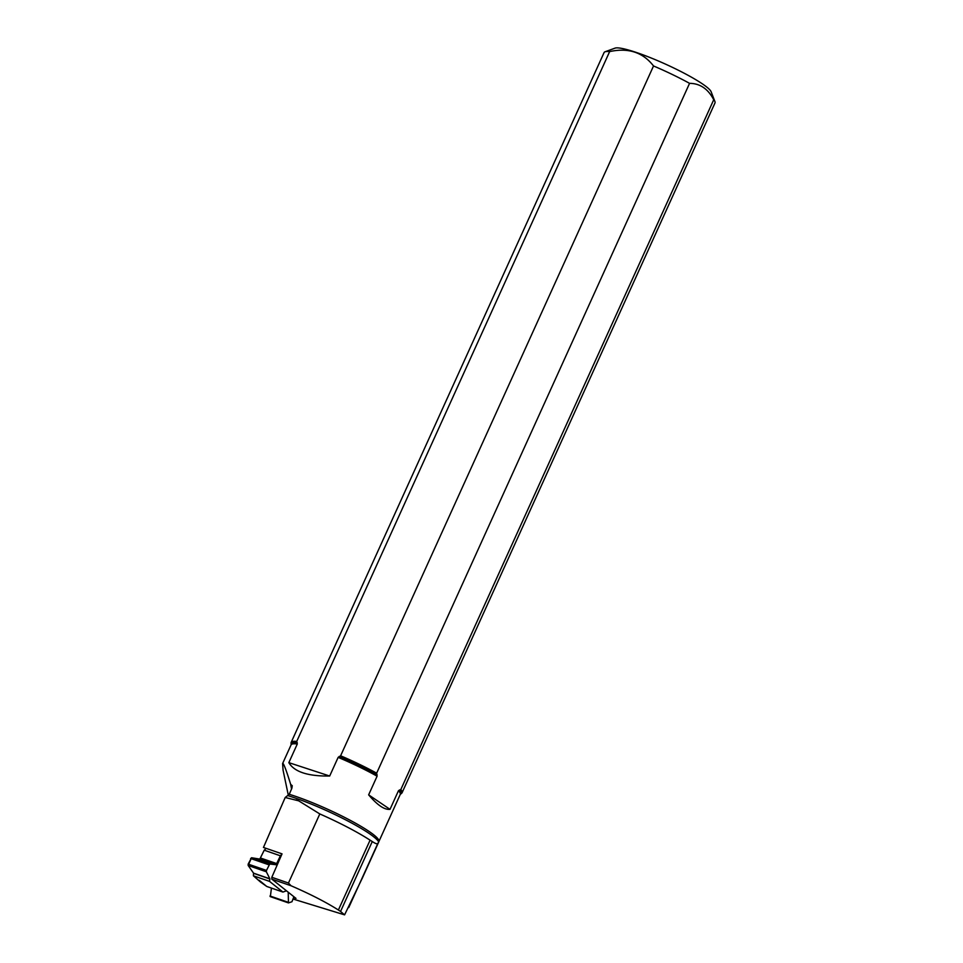 <?xml version="1.0" encoding="UTF-8"?>
<svg xmlns="http://www.w3.org/2000/svg" width="963" height="963" viewBox="0 0 963 963"><rect width="100%" height="100%" fill="white"/><g stroke="black" fill="none" stroke-linecap="round" stroke-linejoin="round"><path stroke-width="1.44" d="M259.216 880.278L266.751 886.466L282.929 892.063A2.432 1.156 -70.9 0 1 282.929 892.063L286.48 890.811M269.508 881.362L282.917 892.051L266.739 886.454L260.407 881.952L253.401 875.788L253.558 873.152L248.177 865.484L248.165 864.1L251.548 857.744L259.817 859.092L264.211 850.221L266.089 848.355L264.235 850.197L280.389 855.818A2.432 1.156 -70.9 0 1 280.389 855.818L276.116 864.726L269.736 864.028L266.474 870.432L266.354 871.78L269.881 878.798L269.508 881.362L253.401 875.788L259.24 880.856M288.382 795.546L283.074 770.195L282.604 763.551C283.351 762.455 286.035 769.389 290.657 784.351L292.246 785.712L291.861 788.3L289.237 794.294L285.204 797.496L263.453 847.44L282.039 853.868L280.414 855.794L264.235 850.197L259.817 859.092L251.548 857.744L248.177 865.484L253.558 873.152L253.401 875.788M288.226 892.207L288.455 902.909L291.958 901.741L293.896 896.722M270.362 896.565L271.434 888.079L270.362 896.565M329.683 776.022C307.931 776.334 294.305 771.881 288.84 762.648L329.683 776.022L338.145 757.375L340.613 755.786L653.528 65.966A60.91 8.366 24.4 0 1 689.568 83.348L376.653 773.169L377.099 776.19L368.636 794.848L390.015 809.353C384.49 809.967 377.364 805.128 368.636 794.848M340.613 755.786A60.91 8.366 24.4 0 1 376.653 773.169M282.604 763.551L291.079 744.893L291.055 743.099A60.91 8.366 24.4 0 1 291.151 742.413L604.066 52.592A60.91 8.366 24.4 0 1 605.077 51.773A60.91 8.366 24.4 0 1 609.639 51.593L296.724 741.414L297.302 743.99L288.84 762.648M291.151 742.413A60.91 8.366 24.4 0 1 296.724 741.414M390.015 809.353L398.477 790.707L400.813 789.564L713.727 99.743C708.094 88.897 700.041 83.42 689.568 83.348M285.204 797.496L298.686 800.831L319.812 813.94A69.119 9.498 24.4 0 1 370.081 840.169L338.398 910.011C326.12 902.235 310.339 894.145 291.055 885.755L288.467 883.023L271.819 877.293L282.039 853.868M319.812 813.94L288.467 883.023M288.142 795.715A60.825 8.354 -155.6 0 1 344.309 819.176A60.825 8.354 -155.6 0 1 378.676 841.879L377.905 843.299C377.376 844.298 375.498 843.708 372.272 841.53L370.081 840.169M372.272 841.53L340.553 911.455L344.585 914.85L293.197 899.081M340.553 911.455L338.398 910.011M293.643 897.588L295.99 898.395L271.807 879.123L291.055 885.755M271.807 879.123L271.819 877.293M362.582 877.57L344.585 914.85M605.077 51.773L615.008 48.15A53.29 7.319 24.4 0 1 657.404 60.573A53.29 7.319 24.4 0 1 711.127 91.75L714.943 101.609A60.91 8.366 24.4 0 1 715.003 102.909L402.077 792.73A60.91 8.366 24.4 0 1 401.631 793.259L400.259 794.415A59.947 8.246 24.4 0 0 398.477 790.707M713.727 99.743A60.91 8.366 24.4 0 1 714.943 101.609M653.528 65.966C642.983 52.315 628.345 47.524 609.639 51.593M400.813 789.564A60.91 8.366 24.4 0 1 402.077 792.73M362.1 878.617L378.784 841.843A59.983 8.246 24.4 0 1 378.76 841.903A59.983 8.246 24.4 0 1 378.736 841.951M290.657 784.351L291.548 789.01M298.686 800.831L296.038 799.916M269.893 878.978L253.606 873.345M269.881 878.798L253.558 873.152M266.354 871.78L248.177 865.484M266.474 870.432L248.165 864.1M268.918 864.822L250.609 858.49M269.736 864.028L251.548 857.744M275.984 864.798L259.661 859.165M276.116 864.726L259.817 859.092M276.875 863.823L260.696 858.226M276.947 863.691L260.768 858.105M288.178 902.271L270.001 895.987M399.464 789.937A60.272 8.282 24.4 0 1 400.608 793.981M338.145 757.375A59.947 8.246 24.4 0 1 377.099 776.19M339.169 756.449A60.272 8.282 24.4 0 1 377.099 774.758M291.175 744.339A60.272 8.282 24.4 0 1 297.266 742.726M291.079 744.893A59.947 8.246 24.4 0 1 297.302 743.99M289.237 794.294A59.947 8.246 24.4 0 1 349.003 819.669A59.947 8.246 24.4 0 1 378.892 841.542L400.259 794.415M377.905 843.299L348.75 907.543M270.158 896.577L288.455 902.909M362.341 878.087L378.76 841.903"/></g></svg>
